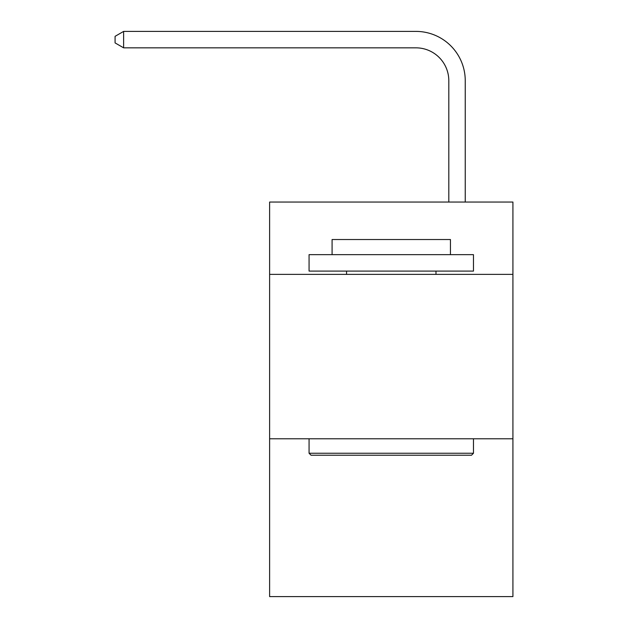 <?xml version="1.0" encoding="UTF-8"?>
<svg xmlns="http://www.w3.org/2000/svg" width="628" height="628" viewBox="0 0 628 628"><rect width="100%" height="100%" fill="white"/><g stroke="black" fill="none" stroke-linecap="round" stroke-linejoin="round"><path stroke-width="0.94" d="M512.919 274.381L512.919 202.043L269.616 202.043L269.616 274.381L512.919 274.381L512.919 596.6L269.616 596.6L269.616 274.381M512.919 438.776L269.616 438.776M448.808 202.043L448.808 80.722A32.876 32.876 0 0 0 415.924 47.838L123.63 47.838L115.081 42.908L115.081 36.33L123.63 31.4L415.924 31.4A49.322 49.322 0 0 1 465.246 80.722L465.246 202.043M311.041 455.221L309.07 453.243L473.465 453.243L471.495 455.221L311.041 455.221M473.465 254.654L473.465 271.092L309.07 271.092L309.07 254.654L473.465 254.654M332.086 254.654L332.086 239.527L450.449 239.527L450.449 254.654M473.465 438.776L473.465 453.243M309.07 438.776L309.07 453.243M435.981 271.092L435.981 274.381M346.554 271.092L346.554 274.381M448.808 80.722A32.876 32.876 0 0 0 415.924 47.838A32.876 32.876 0 0 1 448.808 80.722A32.876 32.876 0 0 0 415.924 47.838A32.876 32.876 0 0 1 448.808 80.722A32.876 32.876 0 0 0 415.924 47.838A32.876 32.876 0 0 1 448.808 80.722A32.876 32.876 0 0 0 415.924 47.838A32.876 32.876 0 0 1 448.808 80.722A32.876 32.876 0 0 0 415.924 47.838A32.876 32.876 0 0 1 448.808 80.722A32.876 32.876 0 0 0 415.924 47.838A32.876 32.876 0 0 1 448.808 80.722A32.876 32.876 0 0 0 415.924 47.838A32.876 32.876 0 0 1 448.808 80.722A32.876 32.876 0 0 0 415.924 47.838A32.876 32.876 0 0 1 448.808 80.722A32.876 32.876 0 0 0 415.924 47.838A32.876 32.876 0 0 1 448.808 80.722A32.876 32.876 0 0 0 415.924 47.838A32.876 32.876 0 0 1 448.808 80.722A32.876 32.876 0 0 0 415.924 47.838A32.876 32.876 0 0 1 448.808 80.722A32.876 32.876 0 0 0 415.924 47.838A32.876 32.876 0 0 1 448.808 80.722A32.876 32.876 0 0 0 415.924 47.838A32.876 32.876 0 0 1 448.808 80.722A32.876 32.876 0 0 0 415.924 47.838A32.876 32.876 0 0 1 448.808 80.722A32.876 32.876 0 0 0 415.924 47.838A32.876 32.876 0 0 1 448.808 80.722A32.876 32.876 0 0 0 415.924 47.838A32.876 32.876 0 0 1 448.808 80.722A32.876 32.876 0 0 0 415.924 47.838A32.876 32.876 0 0 1 448.808 80.722A32.876 32.876 0 0 0 415.924 47.838A32.876 32.876 0 0 1 448.808 80.722A32.876 32.876 0 0 0 415.924 47.838A32.876 32.876 0 0 1 448.808 80.722A32.876 32.876 0 0 0 415.924 47.838M123.63 47.838L123.63 31.4L415.924 31.4"/></g></svg>
